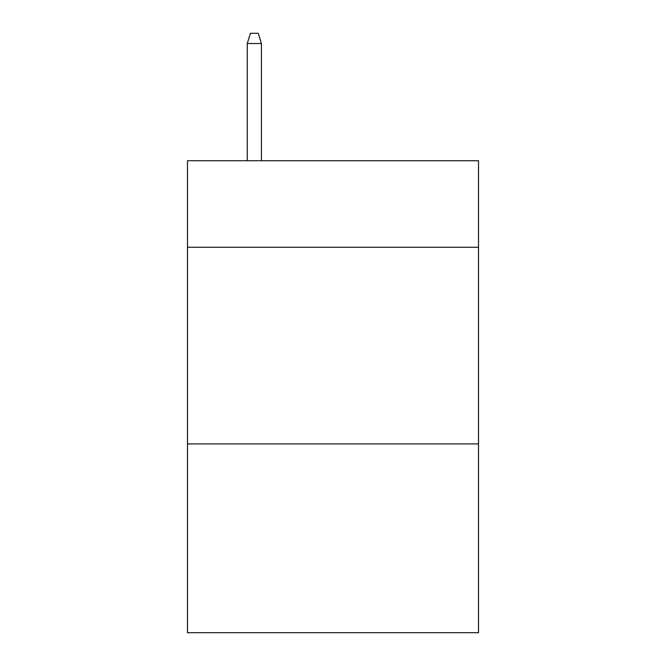 <?xml version="1.0" encoding="UTF-8"?>
<svg xmlns="http://www.w3.org/2000/svg" width="666" height="666" viewBox="0 0 666 666"><rect width="100%" height="100%" fill="white"/><g stroke="black" fill="none" stroke-linecap="round" stroke-linejoin="round"><path stroke-width="1" d="M478.521 247.261L478.521 160.731L187.479 160.731L187.479 247.261L478.521 247.261L478.521 632.7L187.479 632.7L187.479 247.261M478.521 443.914L187.479 443.914M261.422 160.731L261.422 43.523L247.261 43.523L247.261 160.731M247.261 43.523L250.408 33.3L258.275 33.3L261.422 43.523"/></g></svg>

